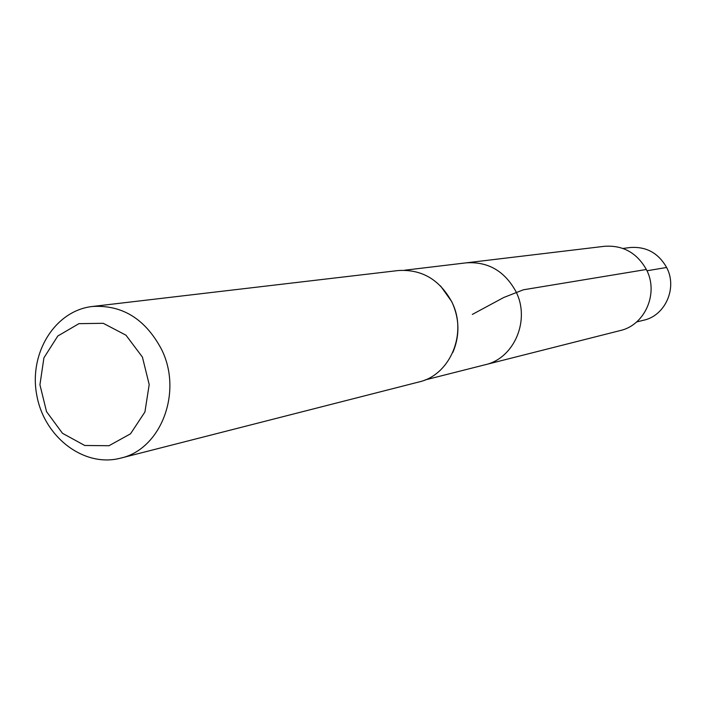 <?xml version="1.0" encoding="UTF-8"?>
<svg xmlns="http://www.w3.org/2000/svg" width="706" height="706" viewBox="0 0 706 706"><rect width="100%" height="100%" fill="white"/><g stroke="black" fill="none" stroke-linecap="round" stroke-linejoin="round"><path stroke-width="1.06" d="M404.609 270.221L466.145 262.853C487.82 261.414 504.322 270.813 515.662 291.066C530.762 319.589 514.4 358.41 485.066 364.773L620.15 330.584C645.063 325.148 659.016 292.99 646.352 269.48L523.411 289.787L503.669 297.535L472.323 314.426M452.873 352.4C459.941 335.535 459.571 318.609 451.752 301.63L440.544 285.948M92.318 306.492L398.166 270.548C421.517 269.065 439.326 279.382 451.593 301.515C467.963 332.702 450.446 375.062 418.852 381.99L120.47 458.176C84.058 467.751 44.231 437.252 36.783 395.254C28.664 353.379 54.9 310.622 92.318 306.492C122.244 304.674 145.295 318.918 161.462 349.232C183.048 391.998 160.933 449.457 120.47 458.176M142.409 357.068L149.195 384.532L144.924 411.969L130.522 433.811L108.998 445.724L84.72 445.477L62.463 433.281L46.534 411.633L39.933 384.761L43.922 357.818L57.786 336.021L78.931 323.657L103.261 323.304L125.968 335.191L142.409 357.068M646.352 269.48C636.847 252.774 622.904 245.044 604.504 246.297L466.145 262.853C487.82 261.414 504.322 270.813 515.662 291.066C530.762 319.589 514.4 358.41 485.066 364.773L424.977 379.978M622.974 248.441L630.167 247.532C646.202 246.35 658.354 252.995 666.623 267.477C677.61 287.801 665.361 315.635 643.66 320.224L636.618 321.954M666.623 267.477L646.978 270.769"/></g></svg>
